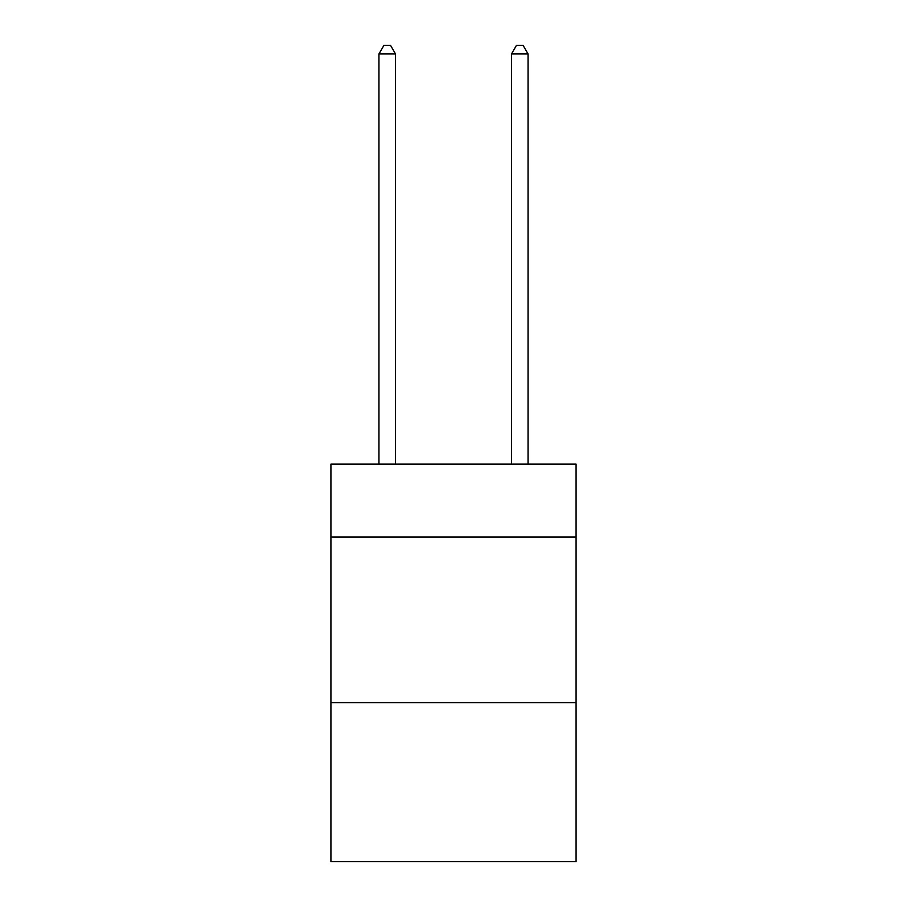 <?xml version="1.0" encoding="UTF-8"?>
<svg xmlns="http://www.w3.org/2000/svg" width="907" height="907" viewBox="0 0 907 907"><rect width="100%" height="100%" fill="white"/><g stroke="black" fill="none" stroke-linecap="round" stroke-linejoin="round"><path stroke-width="1.36" d="M576.081 536.989L576.081 464.101L330.919 464.101L330.919 536.989L576.081 536.989L576.081 861.65L330.919 861.65L330.919 536.989M576.081 702.63L330.919 702.63M395.52 464.101L395.52 53.967L378.956 53.967L378.956 464.101M378.956 53.967L383.933 45.35L390.554 45.35L395.52 53.967M528.044 464.101L528.044 53.967L511.48 53.967L511.48 464.101M511.48 53.967L516.446 45.35L523.067 45.35L528.044 53.967"/></g></svg>

